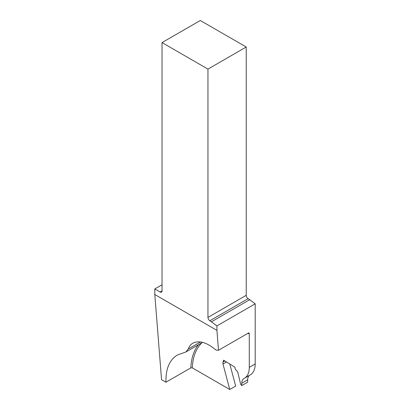 <?xml version="1.0" encoding="UTF-8"?>
<svg xmlns="http://www.w3.org/2000/svg" width="410" height="410" viewBox="0 0 410 410"><rect width="100%" height="100%" fill="white"/><g stroke="black" fill="none" stroke-linecap="round" stroke-linejoin="round"><path stroke-width="0.61" d="M207.957 69.105L246.225 47.012L200.305 20.5L162.032 42.594L207.957 69.105L207.957 317.407A2.726 1.573 60 0 0 209.884 320.748L216.931 325.904L255.199 303.81L248.152 298.649A2.726 1.573 60 0 1 246.225 295.313L207.957 317.407M246.225 47.012L246.225 295.313M162.032 284.771L154.801 288.942L154.801 294.513L216.931 330.378L218.504 350.258L248.819 332.817L249.29 333.448L249.29 367.365L255.199 363.957L255.199 303.81M255.199 363.957A23.862 13.776 60 0 1 250.254 374.883L244.35 378.292A23.862 13.776 60 0 1 244.022 378.471A10.229 5.904 60 0 0 243.883 378.548A10.229 5.904 60 0 0 241.767 383.227L241.767 385.579L247.671 382.171L247.671 379.819A10.229 5.904 60 0 1 249.546 375.293M226.463 361.963L222.968 363.983L229.769 389.5L235.678 386.092L229.79 364.018M229.769 389.5L192.29 367.857L190.84 367.857A69.034 39.857 60 0 1 198.404 344.764M154.801 294.513L161.55 379.691L165.947 382.228L190.84 367.857M165.947 382.228C165.645 368.928 169.458 359.847 177.381 354.998L185.93 351.964L188.246 349.028C189.21 346.353 190.758 344.395 192.885 343.149C199.147 340.09 206.886 342.417 216.111 350.125L218.504 350.258M216.931 330.378L216.931 325.904M162.032 42.594L162.032 290.89A2.726 1.573 60 0 1 161.468 292.14A2.726 1.573 60 0 1 160.105 292.007L154.801 288.942M249.844 299.628L211.575 321.722M249.29 367.365A23.862 13.776 60 0 1 244.35 378.292M222.968 363.983L223.03 361.928A1.707 0.984 60 0 1 223.296 361.261A1.707 0.984 -120 0 0 223.563 360.59L223.573 360.18L235.017 367.247L234.997 367.79A2.045 1.179 60 0 0 235.904 369.922L237.016 371.086A2.045 1.179 60 0 1 237.836 372.531L238.184 373.838A1.707 0.984 60 0 1 238.2 373.905L240.598 384.062A0.851 0.492 60 0 0 240.962 384.718L241.464 385.221A1.686 0.974 60 0 1 241.767 385.579M200.536 341.935L188.246 349.028M162.032 290.89L160.105 292.007M248.152 298.649L209.884 320.748M247.42 333.566A2.045 1.179 60 0 0 247.722 333.591L249.29 333.448M192.29 367.857A68.014 39.268 60 0 1 202.022 342.673M247.671 379.819L241.767 383.227M223.911 360.385L223.563 360.59M224.347 360.651L223.296 361.261M224.777 360.923L223.03 361.928M202.586 342.35L185.93 351.964"/></g></svg>
